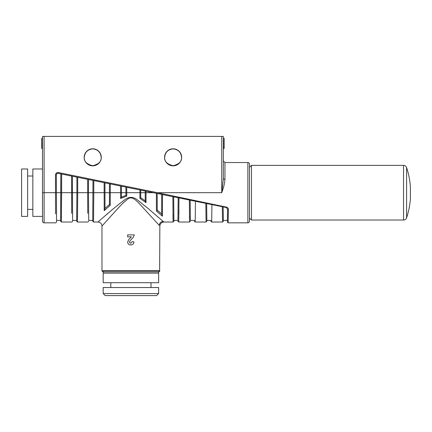 <?xml version="1.0" encoding="UTF-8"?>
<svg xmlns="http://www.w3.org/2000/svg" width="432" height="432" viewBox="0 0 432 432"><rect width="100%" height="100%" fill="white"/><g stroke="black" fill="none" stroke-linecap="round" stroke-linejoin="round"><path stroke-width="0.65" d="M98.744 221.346C94.36 225.472 111.305 209.65 125.226 199.444C129.551 196.414 133.774 196.706 137.884 200.318L148.306 208.651L163.134 221.389C160.823 221.702 159.516 223.009 159.203 225.32L138.969 203.218C136.004 200.464 132.305 196.004 128.088 198.774L123.185 202.894L118.822 207.398L101.979 226.049L101.979 270.724L103.75 272.835A0.805 0.805 0 0 0 104.317 273.067M103.75 272.835L158.074 272.835A0.805 0.805 0 0 1 157.507 273.067M406.598 167.573L406.598 217.809C408.64 211.599 409.909 205.238 410.4 198.72L410.4 186.662C409.909 180.144 408.64 173.777 406.598 167.573C406.058 166.18 405.038 165.445 403.547 165.364L251.478 165.364L251.478 220.018L403.547 220.018L403.547 165.364M103.183 282.712L103.183 273.067L158.641 273.067L158.641 282.712L103.183 282.712M110.819 287.534L110.819 282.712M151.006 287.534L151.006 282.712M103.183 293.566L103.183 287.534L158.641 287.534L158.641 293.566L103.183 293.566L105.192 295.574L156.632 295.574L158.641 293.566M27.626 216.4L21.6 216.4L21.6 168.977L27.626 168.977L27.626 216.4M158.074 272.835L159.613 271.296L102.211 271.296M32.854 209.369L27.626 209.369M32.854 176.013L27.626 176.013M163.134 221.389L163.863 222.026C161.428 222.264 160.088 223.609 159.851 226.049L159.613 271.296M42.498 216.4L32.854 216.4L32.854 168.977L42.498 168.977M55.577 213.905L55.507 192.688L44.107 192.688L44.107 222.831A1.609 1.609 0 0 1 42.498 221.227L42.498 136.426L221.74 136.426L221.74 192.688L223.349 178.767L223.349 136.426L223.349 138.305L224.149 138.305L224.149 143.797L223.349 143.797M181.64 157.324A8.532 8.532 0 0 0 173.113 148.792A8.532 8.532 0 0 0 164.581 157.324A8.532 8.532 0 0 0 173.113 165.856A8.532 8.532 0 0 0 181.64 157.324M181.543 157.324C181.008 152.237 178.2 149.423 173.113 148.889C168.026 149.423 165.213 152.237 164.678 157.324C164.198 161.309 167.011 164.122 173.113 165.753C179.21 164.122 182.023 161.309 181.543 157.324M101.266 157.324A8.532 8.532 0 0 0 92.734 148.792A8.532 8.532 0 0 0 84.202 157.324A8.532 8.532 0 0 0 92.734 165.856A8.532 8.532 0 0 0 101.266 157.324M101.169 157.324C100.634 152.237 97.821 149.423 92.734 148.889C87.647 149.423 84.834 152.237 84.299 157.324C83.824 161.309 86.632 164.122 92.734 165.753C98.836 164.122 101.644 161.309 101.169 157.324M247.86 162.551L247.86 222.831A1.609 1.609 0 0 0 249.469 221.227L249.469 164.155A1.609 1.609 0 0 0 247.86 162.551L224.953 162.551L224.953 179.474L223.349 178.767M224.953 179.474C224.629 183.487 223.56 187.893 221.74 192.688L157.388 192.688L226.465 207.128C227.74 207.56 228.377 208.364 228.382 209.552L228.172 222.831L227.367 222.026L227.367 220.423L223.349 220.423L223.349 221.227L223.133 206.885M127.645 234.889L134.217 234.889C133.85 236.623 132.943 238.048 131.501 239.161L129.562 241.445C129.416 242.487 129.821 243.092 130.772 243.259L132.025 241.715L133.958 241.904C133.753 243.848 132.678 244.858 130.729 244.933C128.893 244.912 127.867 243.999 127.645 242.201L128.623 239.684L131.382 236.822L127.645 236.822L127.645 234.889M42.498 138.434L41.693 138.434L41.693 148.484L42.498 148.484M223.349 150.395L223.349 148.484L224.149 148.484L224.149 143.797M224.149 144.488L224.149 145.735M249.469 192.688L249.469 167.373L251.478 165.364M125.939 195.415L121.424 197.149L121.43 186.197L121.419 192.688L125.928 192.688L125.928 187.11L125.939 192.688L126.743 192.688L126.738 196.052L125.939 195.415L125.939 192.688L125.928 195.41L121.424 197.159L121.419 192.688L120.614 192.688L120.614 186.03L226.303 207.533L227.578 209.104L227.367 222.026M109.436 204.611L109.458 183.762L109.453 192.688L110.263 192.688L110.241 205.265L109.436 204.552L104.992 208.402L104.949 182.844L104.944 192.688L109.453 192.688L109.431 204.557L104.992 208.402M92.734 221.227L92.983 180.409L92.734 221.227L93.539 222.026L93.787 192.688L88.474 192.688L88.474 179.491L88.468 192.688L87.664 192.688L87.664 179.323L120.614 186.03M88.717 220.423L88.468 192.688L88.717 220.423L92.734 220.423M87.734 213.338L87.664 192.688L77.711 192.688L77.463 222.026L76.658 221.227L76.901 192.688L77.711 192.688L77.711 177.298L87.664 179.323M77.463 222.026L87.912 222.026L88.717 221.227M77.603 216.994L77.609 216.486M76.658 220.423L72.641 220.423L72.641 221.227L72.398 176.218L72.392 192.688L71.588 192.688L71.588 176.056L77.711 177.298M72.641 220.423L72.398 192.688L76.901 192.688L76.658 221.227M71.658 213.338L71.588 192.688L61.636 192.688L61.387 222.026L60.583 221.227L60.826 192.688L61.636 192.688L61.636 174.031L71.588 176.056M61.387 222.026L71.836 222.026L72.641 221.227M61.528 216.994L61.533 216.486M222.323 206.723L222.545 222.026L223.349 221.227M211.918 204.606L211.691 222.026L210.886 221.227L210.886 220.423L206.869 220.423L206.647 203.531M205.832 203.369L206.064 222.026L206.869 221.227L206.869 220.423M195.453 201.258L195.215 222.026L194.411 221.227L194.411 220.423L190.393 220.423L190.161 200.178L190.393 220.423M189.437 215.806L189.589 222.026L190.393 221.227M178.983 197.905L178.74 222.026L177.935 221.227L178.173 197.737L177.935 221.227M178.864 218.041L178.87 217.458M178.902 214.596L178.94 209.633M173.912 221.227L173.675 196.825L173.912 221.227L173.113 222.026L172.865 196.657M161.617 213.856L157.243 210.341L157.189 193.471L157.248 210.217L161.617 213.856L162.41 216.205L156.438 211.091L157.243 210.341M126.743 187.277L126.743 192.688L140.713 192.688L140.713 190.118L140.724 197.748L140.713 192.688L145.222 192.688L145.228 191.036L145.211 200.858L140.719 197.748L145.211 200.858L146.016 202.667L139.914 198.32L139.909 189.956M109.183 212.333L105.948 215.109M126.738 196.052L120.62 198.477L120.614 192.688L110.263 192.688L110.263 183.924M120.62 198.477L121.424 197.159M139.914 198.32L140.713 197.759M146.032 191.203L146.016 202.667M153.355 192.688L145.228 192.688L145.217 200.896M172.946 214.709L173.113 222.026L163.863 222.026M156.384 193.309L156.438 211.091L162.41 216.205L162.508 194.551M104.193 210.649L104.139 192.688L104.944 192.688L104.987 208.51L104.193 210.649L110.241 205.265M56.322 174.917L56.565 222.026L56.306 174.911C56.457 173.783 57.1 173.259 58.234 173.34C57.127 173.275 56.484 173.799 56.322 174.917L55.507 174.911L55.507 192.688L56.306 192.688M42.498 145.908L41.693 145.908M42.498 143.975L41.693 143.975M223.349 141.448L224.149 141.448M224.149 145.908L223.349 145.908M224.149 147.582L223.349 147.582M228.382 209.552L227.561 209.099L227.367 220.423M76.901 177.136L76.901 192.688L76.907 177.136M56.322 192.688L60.826 192.688L60.831 173.864L60.583 221.227M227.561 209.099L226.282 207.527M223.139 206.89L223.349 220.423M210.886 221.227L210.886 220.423M194.411 221.227L194.411 220.423M178.74 222.026L189.589 222.026L189.346 200.011M161.611 213.851L161.698 194.389L161.622 214.056M44.107 222.831L55.76 222.831L56.565 222.026M223.349 160.639L223.349 175.468L223.349 160.942L224.953 162.551M226.465 207.128L226.303 207.533M223.349 136.426L221.74 136.426M157.226 193.477L157.388 192.688L58.396 172.552L58.234 173.34L61.636 174.031M101.979 270.724L159.851 270.724M42.498 192.688L44.107 192.688L44.107 136.426M58.396 172.552C56.695 172.433 55.728 173.221 55.507 174.911M93.787 180.571L93.787 192.688L104.139 192.688L104.139 182.677M206.869 221.227L206.642 203.531M406.598 217.809C406.058 219.202 405.038 219.937 403.547 220.018M249.469 218.009L251.478 220.018M247.86 222.831L228.172 222.831M93.539 222.026L97.961 222.026C100.402 222.269 101.741 223.609 101.979 226.049M60.583 220.423L56.565 220.423M222.545 222.026L211.691 222.026M206.064 222.026L195.215 222.026M177.935 220.423L173.912 220.423"/></g></svg>
